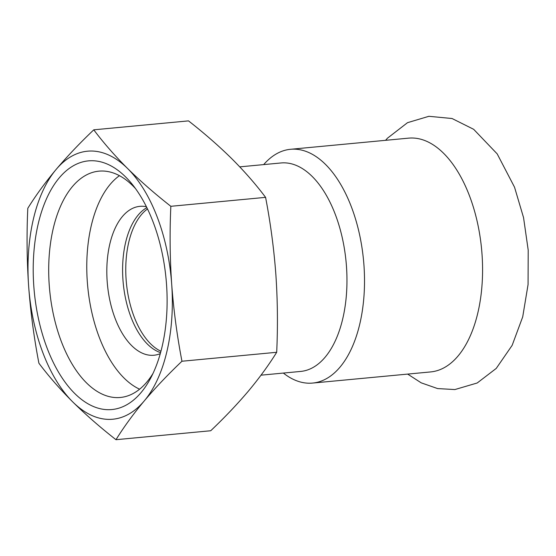 <?xml version="1.0" encoding="UTF-8"?>
<svg xmlns="http://www.w3.org/2000/svg" width="556" height="556" viewBox="0 0 556 556"><rect width="100%" height="100%" fill="white"/><g stroke="black" fill="none" stroke-linecap="round" stroke-linejoin="round"><path stroke-width="0.83" d="M152.997 373.451A113.667 60.263 84.6 0 1 120.325 397.477A113.667 60.263 84.6 0 1 49.241 285.152A113.667 60.263 84.6 0 1 98.947 171.151A113.667 60.263 84.6 0 1 135.539 188.63M166.522 284.29A124.885 66.213 -95.4 0 0 132.217 184.286A124.885 66.213 -95.4 0 0 43.882 205.129A124.885 66.213 -95.4 0 0 59.874 374.41A124.885 66.213 -95.4 0 0 150.551 378.344A124.885 66.213 -95.4 0 0 166.522 284.29M171.693 284.213A134.608 71.363 -95.4 0 0 127.602 168.51A134.608 71.363 -95.4 0 0 56.073 169.504A134.608 71.363 -95.4 0 0 28.641 286.201A134.608 71.363 -95.4 0 0 72.732 401.905A134.608 71.363 -95.4 0 0 144.261 400.911A134.608 71.363 -95.4 0 0 171.693 284.213C169.921 258.401 169.643 232.429 170.845 206.304C154.936 193.842 140.522 181.242 127.602 168.51C114.842 155.763 103.569 142.871 93.769 129.826C79.71 143.205 67.144 156.424 56.073 169.504C45.168 182.57 35.744 195.497 27.8 208.291C26.591 234.41 26.876 260.382 28.641 286.201C30.573 311.999 33.992 337.673 38.906 363.221C48.699 376.266 59.978 389.158 72.732 401.905C85.659 414.637 100.073 427.237 115.982 439.699C123.925 426.904 133.35 413.977 144.261 400.911C155.332 387.838 167.898 374.612 181.951 361.24C177.044 335.692 173.625 310.019 171.693 284.213M181.951 361.24L276.693 352.289C268.75 365.083 259.325 378.01 248.421 391.077C237.342 404.149 224.784 417.375 210.724 430.747L115.982 439.699M93.769 129.826L188.512 120.881C204.42 133.343 218.835 145.943 231.762 158.675C244.515 171.422 255.795 184.314 265.587 197.359C270.494 222.9 273.92 248.574 275.852 274.379C277.618 300.191 277.896 326.163 276.693 352.289M265.587 197.359L170.845 206.304M283.365 373.069A117.406 62.244 -95.4 0 0 312.611 383.07L430.678 371.922A117.406 62.244 -95.4 0 0 482.017 254.168A117.406 62.244 -95.4 0 0 408.59 138.145L290.531 149.293A117.406 62.244 -95.4 0 0 263.676 164.604M160.566 352.65A74.782 39.65 84.6 0 1 123.592 286.514A74.782 39.65 84.6 0 1 143.497 209.883A74.782 39.65 84.6 0 1 146.867 207.645M139.619 389.193A112.173 59.471 84.6 0 1 87.841 287.793A112.173 59.471 84.6 0 1 118.115 176.669A112.173 59.471 84.6 0 1 119.45 175.675M160.288 353.637A74.782 39.65 84.6 0 1 153.942 355.242A74.782 39.65 84.6 0 1 109.08 296.445A74.782 39.65 84.6 0 1 127.713 211.377A74.782 39.65 84.6 0 1 139.876 206.339A74.782 39.65 84.6 0 1 146.416 206.735M160.948 351.253A74.782 39.65 84.6 0 1 126.115 279.557A74.782 39.65 84.6 0 1 147.507 208.952M261.021 375.175L300.685 371.429A104.695 55.51 -95.4 0 0 346.471 266.428A104.695 55.51 -95.4 0 0 280.995 162.964L239.761 166.863M312.611 383.07A117.406 62.244 -95.4 0 0 363.958 265.316A117.406 62.244 -95.4 0 0 290.531 149.293M407.659 374.098L421.212 382.841L437.6 388.575L454.871 389.561L477.187 382.994L496.244 368.413L512.152 345.345L522.709 316.871L528.075 284.505L528.2 250.096L523.557 217.646L514.536 187.205L497.196 153.894L473.663 129.312L452.063 118.518L428.885 116.301L407.506 122.681L387.469 138.187L385.579 140.32"/></g></svg>
